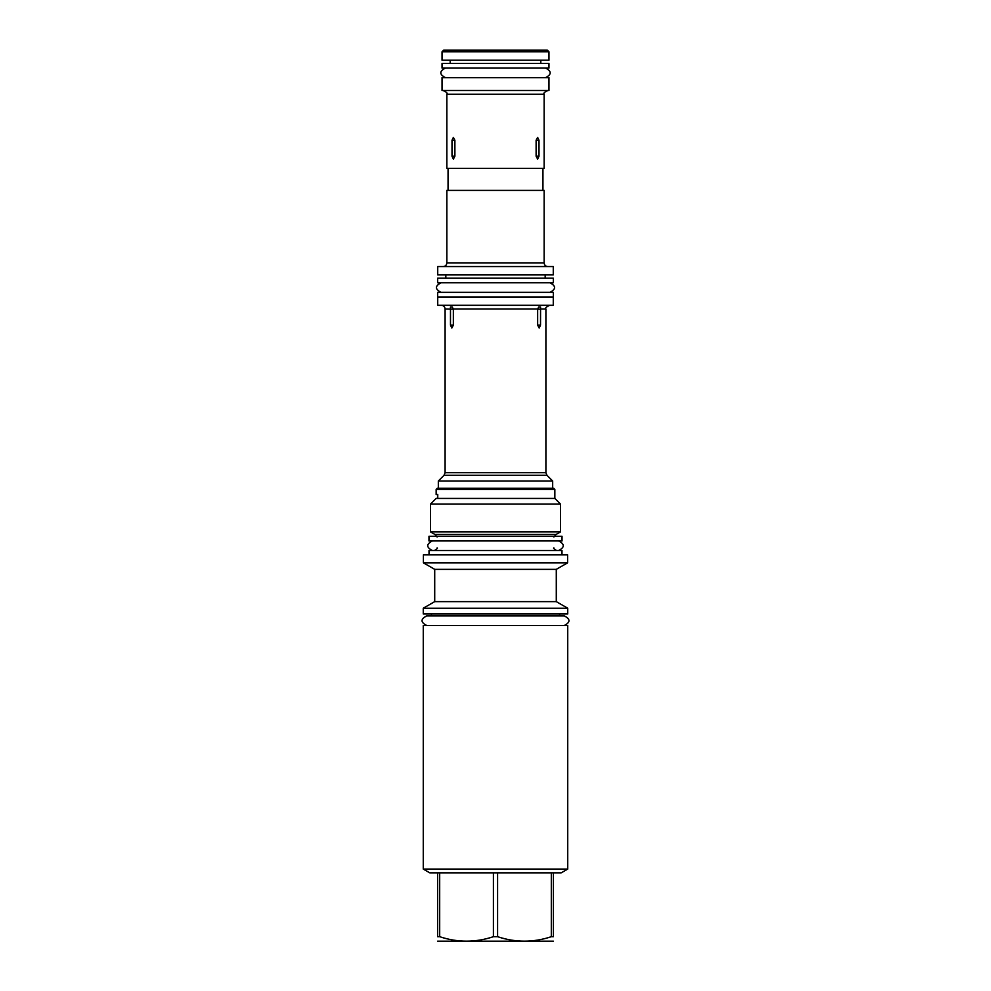 <?xml version="1.0" encoding="UTF-8"?>
<svg xmlns="http://www.w3.org/2000/svg" width="991" height="991" viewBox="0 0 991 991"><rect width="100%" height="100%" fill="white"/><g stroke="black" fill="none" stroke-linecap="round" stroke-linejoin="round"><path stroke-width="1.49" d="M436.151 498.423L437.749 498.238L437.749 494.521L436.151 494.521L436.151 489.43L554.849 489.43L554.849 498.423L436.151 498.423L430.49 504.072L560.51 504.072L560.51 531.894L430.49 531.894L430.49 504.072M554.849 489.43L553.647 488.229L437.353 488.229L436.151 489.43M560.51 531.894L556.062 534.471L434.938 534.471L437.118 537.023M428.967 536.317L562.033 536.317L562.033 540.95L428.967 540.95L428.967 536.317M561.984 554.849L561.984 550.5L429.016 550.5L429.016 554.849M567.595 554.849L423.405 554.849L423.405 562.826L567.595 562.826L567.595 554.849M423.405 562.826L434.715 569.354L556.285 569.354L567.595 562.826M556.285 569.354L556.285 601.624L434.715 601.624L423.268 608.226L567.732 608.226L567.732 613.974L423.268 613.974L423.268 608.226M423.268 625.457L567.732 625.457L567.732 869.082L423.268 869.082L423.268 625.457M437.588 872.848L497.593 872.848L497.593 936.693L493.407 936.693C475.494 942.664 457.582 942.664 439.682 936.693L437.588 936.693C437.588 942.664 437.588 942.664 437.588 936.693C437.588 942.664 437.588 942.664 437.588 936.693L437.588 872.848L429.797 872.848L423.268 869.082M493.407 872.848L493.407 936.693M439.682 872.848L439.682 936.693M567.732 869.082L561.203 872.848L553.412 872.848L553.412 936.693C553.412 942.664 553.412 942.664 553.412 936.693C553.412 942.664 553.412 942.664 553.412 936.693L551.318 936.693C533.418 942.664 515.506 942.664 497.593 936.693M553.412 941.177L437.588 941.177M553.412 872.848L497.593 872.848M551.318 872.848L551.318 936.693M438.332 488.229L438.332 480.994L552.668 480.994L552.668 488.229M537.655 325.135L537.655 309.006L538.708 307.012L540.566 307.012L540.516 325.135L539.154 328.009L537.655 325.135L540.516 325.135M450.484 309.006L450.434 307.012L452.292 307.012L453.345 309.192L445.095 309.006C444.872 306.764 443.634 305.525 441.379 305.302M453.345 309.192L453.345 325.135L451.846 328.009L450.484 325.135L450.484 309.192M437.725 296.966L437.725 305.302L553.275 305.302L553.275 296.966M437.675 296.966L553.325 296.966L553.325 292.333L437.675 292.333L437.675 296.966M437.675 282.782L553.325 282.782L553.325 278.149L437.675 278.149L437.675 282.782M437.725 274.916L553.275 274.916L553.275 266.567L437.725 266.567L437.725 274.916M495.5 190.396L544.146 190.396L544.146 262.863L446.854 262.863L446.854 190.396L495.5 190.396M446.854 94.219L446.854 168.346L544.146 168.346L544.146 94.219L446.854 94.219C447.783 93.29 446.545 92.064 443.15 90.503M454.881 140.264L454.881 156.206L453.37 159.08L452.007 156.206L452.007 140.264L453.37 137.402L454.881 140.264L452.007 140.264M536.119 156.206L536.119 140.264L537.63 137.402L538.993 140.264L538.993 156.206L537.63 159.08L536.119 156.206L538.993 156.206M442.036 90.503L548.964 90.503L548.964 77.632L442.036 77.632L442.036 90.503M442.036 68.082L548.964 68.082L548.964 63.449L442.036 63.449L442.036 68.082M442.036 60.203L548.964 60.203L548.964 51.78L442.036 51.78L442.036 60.203M442.036 51.78L443.695 50.107L547.305 50.107L548.964 51.78M464.556 50.107L526.444 50.107M432.349 540.95C426.192 544.133 426.192 547.317 432.349 550.5M558.651 540.95C564.808 544.133 564.808 547.317 558.651 550.5M559.581 613.974L559.581 615.919L564.35 615.919L426.65 615.919C420.494 619.102 420.494 622.286 426.65 625.457M564.35 615.919C570.506 619.102 570.506 622.286 564.35 625.457M426.65 615.919L431.419 615.919L431.419 613.974M445.417 68.082C439.261 71.265 439.261 74.449 445.417 77.632M545.583 68.082C551.739 71.265 551.739 74.449 545.583 77.632M441.057 282.782C434.9 285.965 434.9 289.149 441.057 292.333M549.943 282.782C556.1 285.965 556.1 289.149 549.943 292.333M445.095 309.006L445.095 472.695L545.905 472.695L546.995 475.321L444.005 475.321L438.332 480.994M537.655 309.006L453.345 309.006M545.905 472.695L545.905 309.006L540.516 309.006M537.655 309.192L540.516 309.192M453.345 325.135L450.484 325.135M536.119 140.264L538.993 140.264M454.881 156.206L452.007 156.206M554.849 498.423L560.51 504.072M556.062 534.471L553.882 537.023M434.938 534.471L430.49 531.894M437.118 547.899C438.034 547.949 437.18 548.803 434.529 550.5M553.882 547.899C552.966 547.949 553.82 548.803 556.471 550.5M556.285 601.624L567.732 608.226M434.715 569.354L434.715 601.624M546.995 475.321L552.668 480.994M545.905 309.006C544.939 308.151 546.177 306.925 549.621 305.302M445.095 472.695L444.005 475.321M445.826 278.149L445.826 274.916M545.174 278.149L545.174 274.916M544.146 262.863C544.369 265.117 545.607 266.356 547.85 266.567M446.854 262.863C446.631 265.117 445.393 266.356 443.15 266.567M448.056 190.396L448.056 168.346M542.944 190.396L542.944 168.346M544.146 94.219C543.217 93.29 544.455 92.064 547.85 90.503M450.187 63.449L450.187 60.203M540.813 63.449L540.813 60.203"/></g></svg>

